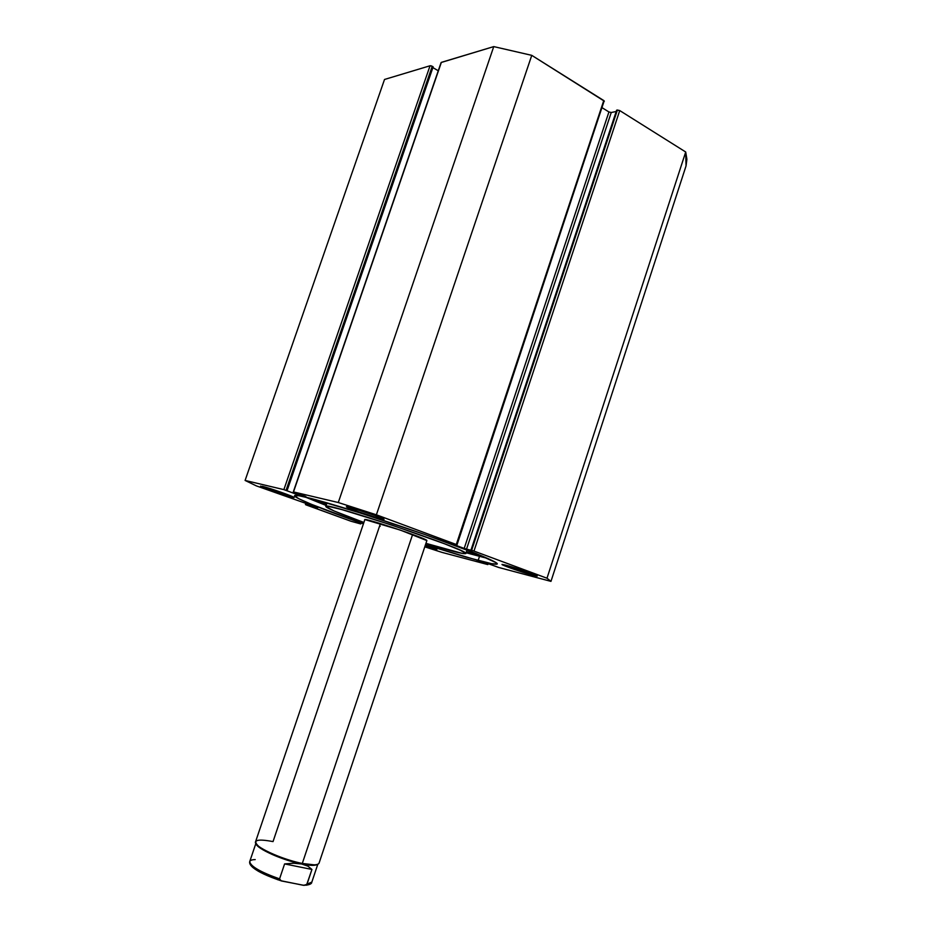 <?xml version="1.0" encoding="UTF-8"?>
<svg xmlns="http://www.w3.org/2000/svg" width="932" height="932" viewBox="0 0 932 932"><rect width="100%" height="100%" fill="white"/><g stroke="black" fill="none" stroke-linecap="round" stroke-linejoin="round"><path stroke-width="1.4" d="M441.116 62.526L493.75 46.6L338.281 502.523L293.312 491.886L305.929 496.57L297.39 494.531L295.211 493.82L295.584 492.737L295.211 493.82L283.864 489.626L430.048 65.764L431.05 65.811L432.238 66.277L430.048 65.764L384.52 79.465L245.093 480.446L384.52 79.465L430.048 65.764L283.864 489.626L245.093 480.446L256.335 485.875L317.882 507.625L256.335 485.875L245.093 480.446L283.864 489.626L296.434 494.24L305.929 496.57L293.324 491.886L338.281 502.523L376.388 514.802L456.296 544.498L448.793 542.739L465.429 548.878L473.386 550.859L546.991 578.213L550.963 581.382L498.445 567.402L487.273 563.324L477.196 560.691L487.587 564.524L441.908 552.361L424.782 546.828L441.908 552.361L487.587 564.524L488.193 563.604M478.139 560.47L425.481 544.731L465.674 557.021L491.502 563.65L497.164 564.058L496.139 562.695L476.135 553.573L424.421 534.397L361.115 513.241L311.94 498.702L298.741 495.708L294.5 495.812L298.997 498.818L311.335 504.294L363.294 523.796C324.033 509.967 293.592 497.7 294.512 495.696C294.768 494.95 298.788 495.509 306.57 497.362C327.377 502.301 377.716 518.041 422.709 533.791C467.794 549.565 498.329 562.078 497.269 563.93C496.628 564.827 490.255 563.674 478.139 560.47L479.479 556.427L478.139 560.47M305.335 497.059L326.13 505.482L305.347 497.071M466.117 552.769L487.82 558.478L466.117 552.769M381.27 519.042L381.596 518.076L381.27 519.042L383.518 518.996L374.967 515.454L348.929 507.055C357.492 509 385.382 518.844 384.031 519.427L381.27 519.042C372.427 516.969 345.306 507.392 346.401 506.717L348.929 507.055L346.564 506.647L347.042 507.229L359.018 511.983L381.27 519.042M533.453 575.428L533.78 574.438L533.453 575.428L537.077 575.953L530.401 573.133L505.528 565.083C514.697 567.402 538.323 575.65 537.205 576.116L533.453 575.428C524.075 573.005 501.078 564.978 502.022 564.454L505.528 565.083L502.045 564.419L503.024 565.107L515.105 569.673L533.453 575.428M292.24 497.245L292.473 496.57L292.24 497.245L294.069 497.56L293.382 497.001L285.075 493.68L262.346 486.318C269.22 487.867 295.339 497.071 294.139 497.513L292.24 497.245C285.11 495.591 259.62 486.597 260.611 486.085L272.913 491.082L292.24 497.245M434.219 549.146L434.463 548.435L434.219 549.146L435.663 549.507L424.945 546.35L434.219 549.146M425.376 545.069L436.863 549.635L425.376 545.069M360.742 523.947L350.91 521.221L305.44 504.573L312.08 506.239L308.469 504.736L311.696 505.68L308.9 504.829L309.098 504.259L308.434 504.713L312.115 506.239L306.034 504.876L350.91 521.221L360.742 523.947M432.238 66.277L433.159 66.824L287.056 490.71L433.159 66.824L432.238 66.277L286.054 490.337L432.238 66.277M432.891 67.605L438.261 70.785L432.891 67.605M293.312 491.886L441.092 62.572L293.498 491.921L441.36 62.362L493.75 46.6L531.764 55.349L604.344 101.18L603.773 100.551L456.296 544.498L376.388 514.802L531.764 55.349L603.773 100.551L456.296 544.498L457.018 544.824L448.059 542.412L464.183 548.447L608.922 111.956L611.241 112.504L616.192 111.502L611.241 112.504L466.513 549.204L611.241 112.504L608.922 111.956L464.183 548.447L472.606 550.754L470.951 550.148L616.635 110.186L619.733 110.57L685.707 151.998L686.896 159.29L686.045 165.919L685.707 151.998L546.991 578.213L473.98 551.08L619.733 110.57L685.707 151.998L546.991 578.213L550.963 581.382L686.045 165.919L550.963 581.382L498.876 567.518L487.273 563.324L477.184 560.668L485.374 563.72L485.654 562.893L485.374 563.72L486.422 564L486.69 563.173L486.422 564L487.867 564.571M602.188 107.763L608.922 111.956L602.188 107.763M305.847 503.385L305.44 504.573L305.847 503.385M487.564 563.406L487.261 564.314L487.564 563.406M297.39 494.531L297.751 493.459L297.39 494.531M616.635 110.186L617.403 110.023L471.639 550.323L470.951 550.148L616.635 110.186M603.936 101.576L457.018 544.824M473.98 551.08L619.733 110.57L617.403 110.023L471.639 550.323L473.98 551.08M531.764 55.349L493.75 46.6L338.281 502.523L376.388 514.802L531.764 55.349M364.773 519.846L255.554 841.759C252.828 846.046 281.382 859.421 302.294 863.451L301.642 863.999C282.757 860.341 256.568 848.621 256.079 843.74L258.863 847.06C268.964 854.038 283.223 859.688 301.642 863.999L302.294 863.451C286.858 860.411 265.317 851.848 258.409 846.081C252.234 840.116 257.115 838.625 273.029 841.596L380.419 523.598M313.234 865.35L317.451 864.395C315.377 865.793 310.1 865.665 301.642 863.999L307.851 866.119L311.94 869.451L306.675 884.736L303.238 885.272L280.788 880.705C267.356 876.173 258.082 871.793 252.956 867.564C250.277 865.246 249.205 863.218 249.753 861.494C250.265 866.212 260.203 872.014 279.565 878.888L284.598 863.917L293.708 863.242L314.189 864.849L302.294 863.451L412.62 534.455L302.294 863.451C312.395 865.409 317.987 865.304 319.059 863.137L426.868 540.595L400.329 530.087L364.913 519.578M311.812 882.091L304.205 885.388L281.336 880.938L279.565 878.888L284.598 863.917L311.94 869.451L306.989 884.247L311.754 882.359L317.8 864.267M284.598 863.917L293.708 863.242L301.642 863.999L307.851 866.119L311.94 869.451L284.598 863.917M251.092 865.35L258.607 871.408L277.887 879.785M307.595 884.887L308.9 884.328M280.788 880.705L279.565 878.888C260.762 872.236 250.801 866.527 249.694 861.762C249.951 860.399 251.791 859.665 255.217 859.584M475.844 554.249L466.454 551.721L475.844 554.249L476.077 553.55L475.844 554.249L480.877 555.507L475.844 554.249M326.526 504.328L315.657 499.692L326.526 504.328M483.44 557.371L466.163 552.606L483.44 557.371M364.692 519.672C363.422 517.248 427.567 538.766 426.856 540.525M325.804 506.437L334.11 510.981L363.76 522.433C342.324 514.639 329.8 509.489 326.177 506.996L326.083 506.262L328.705 506.437L341.904 509.606L391.883 525.089L444.494 543.764L460.408 550.288L465.849 553.561C463.926 554.4 450.622 550.998 425.947 543.356L462.866 553.55L465.86 553.515L467.025 549.985L465.86 553.515C470.905 550.649 322.134 500.647 325.804 506.437L327.015 502.861M379.58 526.056L380.198 526.289M308.632 504.119L308.434 504.713M258.409 846.081L258.863 847.06M249.753 861.494L255.881 843.425M305.719 885.249C309.704 884.713 311.719 883.746 311.754 882.359M465.849 553.561L467.037 549.985"/></g></svg>
